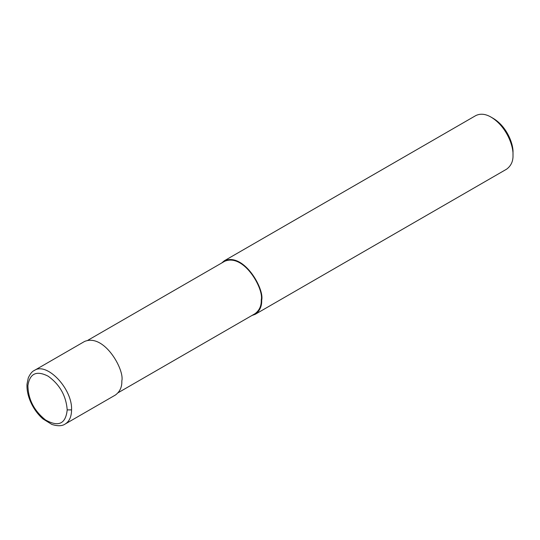 <?xml version="1.0" encoding="UTF-8"?>
<svg xmlns="http://www.w3.org/2000/svg" width="540" height="540" viewBox="0 0 540 540"><rect width="100%" height="100%" fill="white"/><g stroke="black" fill="none" stroke-linecap="round" stroke-linejoin="round"><path stroke-width="0.81" d="M71.564 409.887C72.569 388.894 46.838 361.685 34.31 370.474L84.523 341.483C104.274 333.166 124.713 370.022 121.824 380.869C122.081 386.957 119.948 391.669 115.425 395.017L65.246 423.981C69.377 421.389 71.483 416.691 71.564 409.887L67.196 409.887C66.123 395.847 59.798 384.629 48.222 376.232C36.565 370.271 29.795 373.39 27.905 385.601C28.154 399.215 34 410.657 45.441 419.911C58.469 427.282 65.718 423.934 67.196 409.887M118.193 392.702L254.975 313.733C259.409 310.453 261.502 305.836 261.252 299.869C264.08 289.238 244.046 253.125 224.694 261.272L87.905 340.247M251.903 315.509L255.285 314.267C259.808 310.925 261.941 306.207 261.684 300.119C264.573 289.271 244.134 252.423 224.384 260.739L221.616 263.048M255.285 314.267L506.601 169.175C511.117 165.827 513.257 161.116 513 155.027C513.52 146.07 506.588 126.502 491.15 117.173C485.46 113.846 480.31 113.339 475.693 115.641L224.384 260.739M491.15 117.173L493.331 118.436C507.229 126.833 513.473 144.443 513 152.503L513 155.027M34.31 370.474C32.144 371.371 30.132 373.862 28.262 377.939L27 384.264C26.737 389.475 27.783 394.963 30.125 400.727C33.149 407.97 37.415 414.025 42.923 418.892L51.82 424.413C57.733 426.296 62.201 426.148 65.246 423.981"/></g></svg>
